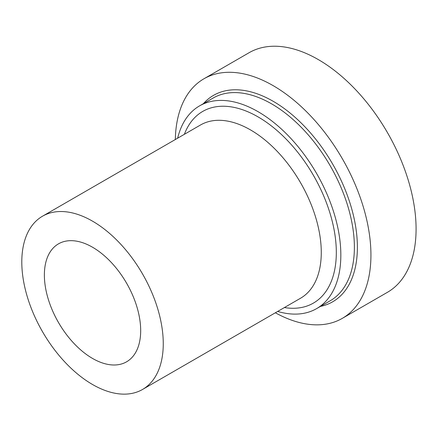 <?xml version="1.0" encoding="UTF-8"?>
<svg xmlns="http://www.w3.org/2000/svg" width="436" height="436" viewBox="0 0 436 436"><rect width="100%" height="100%" fill="white"/><g stroke="black" fill="none" stroke-linecap="round" stroke-linejoin="round"><path stroke-width="0.65" d="M175.321 139.531A138.337 79.87 60 0 1 203.95 78.769A138.337 79.87 60 0 1 273.116 85.62A138.337 79.87 60 0 1 363.488 207.525A138.337 79.87 60 0 1 342.282 318.373A138.337 79.87 60 0 1 275.35 312.781M92.53 247.228A68.103 39.322 60 0 1 137.018 307.238A68.103 39.322 60 0 1 126.582 361.809A68.103 39.322 60 0 1 58.479 322.493A68.103 39.322 60 0 1 58.479 243.855A68.103 39.322 60 0 1 92.53 247.228M177.659 138.185A117.055 67.58 60 0 1 199.541 105.888A117.055 67.58 60 0 1 258.068 111.687A117.055 67.58 60 0 1 334.537 214.834A117.055 67.58 60 0 1 316.591 308.628A117.055 67.58 60 0 1 277.683 311.435M92.53 221.161A100.029 57.748 60 0 1 157.876 309.304A100.029 57.748 60 0 1 142.545 389.457A100.029 57.748 60 0 1 42.515 331.709A100.029 57.748 60 0 1 42.515 216.207A100.029 57.748 60 0 1 92.53 221.161M203.95 78.769L249.098 52.707A138.337 79.87 60 0 1 318.264 59.558A138.337 79.87 60 0 1 408.636 181.458A138.337 79.87 60 0 1 387.43 292.311L342.282 318.373M203.378 103.675A119.181 68.812 60 0 1 273.116 101.261A119.181 68.812 60 0 1 353.672 216.501A119.181 68.812 60 0 1 320.433 306.415M199.541 105.888L213.084 98.067A117.055 67.58 60 0 1 271.612 103.866A117.055 67.58 60 0 1 348.081 207.013A117.055 67.58 60 0 1 330.139 300.813L316.591 308.628M42.515 216.207L200.527 124.979A100.029 57.748 60 0 1 250.542 129.933A100.029 57.748 60 0 1 315.887 218.076A100.029 57.748 60 0 1 300.557 298.229L142.545 389.457M184.379 134.304A110.668 63.896 60 0 1 258.068 116.897A110.668 63.896 60 0 1 335.17 236.345A110.668 63.896 60 0 1 284.403 307.554"/></g></svg>
